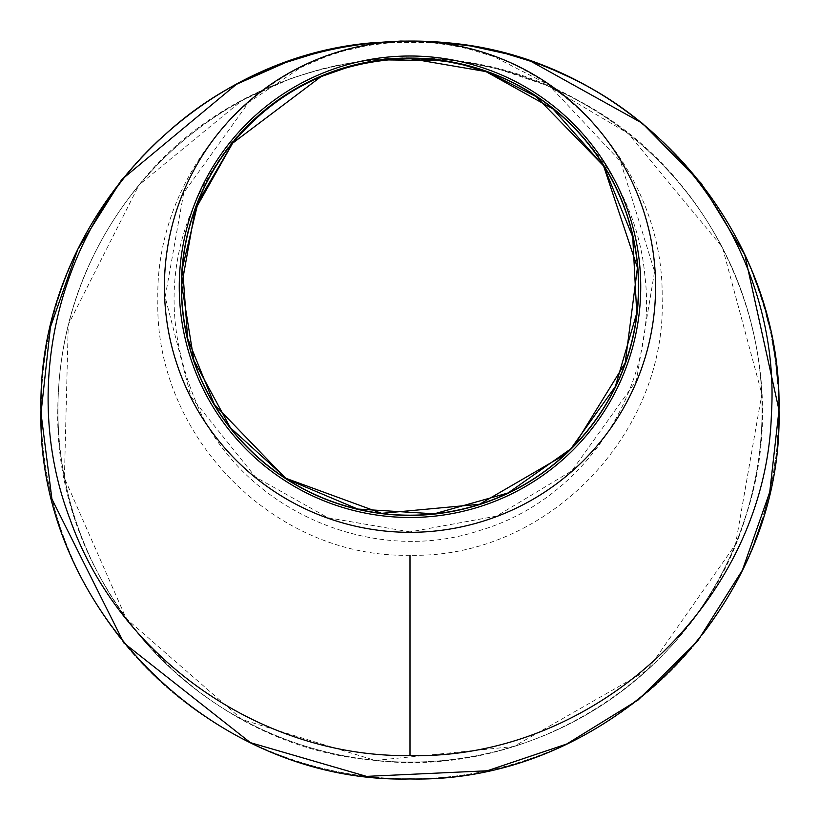 <?xml version="1.0" encoding="UTF-8"?>
<svg xmlns="http://www.w3.org/2000/svg" width="820" height="820" viewBox="0 0 820 820"><rect width="100%" height="100%" fill="white"/><g stroke="black" fill="none" stroke-linecap="round" stroke-linejoin="round"><path stroke-width="0.61" stroke-dasharray="4.1 3.07" d="M762.067 410.02A352.077 352.077 0 0 1 233.966 714.927A352.077 352.077 0 0 1 233.966 105.114A352.077 352.077 0 0 1 762.067 410.02A352.077 352.077 0 0 1 410 762.098A352.077 352.077 0 0 1 57.923 410.02A352.077 352.077 0 0 1 410 57.953A352.077 352.077 0 0 1 762.067 410.02M778.61 412.214A368.621 368.621 0 0 0 778.61 407.048L778.61 407.048A368.621 368.621 0 0 0 778.539 402.466L778.539 402.466A368.621 368.621 0 0 1 778.61 407.048L778.61 407.048A368.621 368.621 0 0 1 778.621 411.291L778.846 411.291A368.856 368.856 0 0 0 778.856 410.02A368.867 368.867 0 0 0 410 41.154A368.867 368.867 0 0 0 41.133 410.02A368.867 368.867 0 0 0 410 778.887A368.867 368.867 0 0 0 778.867 410.02A368.856 368.856 0 0 1 225.572 729.462A368.856 368.856 0 0 1 225.572 90.589A368.856 368.856 0 0 1 778.856 410.02A368.856 368.856 0 0 1 225.572 729.462A368.856 368.856 0 0 1 225.572 90.589A368.856 368.856 0 0 1 778.856 410.02L778.867 410.02A368.856 368.856 0 0 0 778.836 407.048A368.856 368.856 0 0 0 778.774 402.466A368.856 368.856 0 0 1 778.836 407.048A368.856 368.856 0 0 1 778.856 410.02A368.856 368.856 0 0 1 225.572 729.462A368.856 368.856 0 0 1 225.572 90.589A368.856 368.856 0 0 1 778.856 410.02A368.856 368.856 0 0 1 778.846 412.214L778.539 425.139L778.846 412.214M778.447 421.275A368.621 368.621 0 0 0 778.621 411.291L778.846 411.291A368.856 368.856 0 0 1 778.539 425.139L778.313 425.129A368.621 368.621 0 0 0 778.621 411.291A368.621 368.621 0 0 1 778.621 411.384L778.682 421.285L778.621 411.384M769.119 494.204A368.856 368.856 0 0 1 764.978 510.224L764.752 510.163A368.621 368.621 0 0 0 768.893 494.152A368.621 368.621 0 0 1 763.584 514.242A368.621 368.621 0 0 0 769.078 493.353A368.621 368.621 0 0 1 764.752 510.163L764.752 510.163A368.621 368.621 0 0 0 768.627 495.27A368.621 368.621 0 0 1 764.752 510.163L764.978 510.224A368.856 368.856 0 0 0 768.852 495.321A368.856 368.856 0 0 1 764.978 510.224A368.856 368.856 0 0 0 769.303 493.404A368.856 368.856 0 0 1 763.799 514.304L763.799 514.304A368.856 368.856 0 0 0 769.119 494.204L769.119 494.204M772.409 478.685A368.856 368.856 0 0 1 770.134 489.735L770.134 489.735A368.856 368.856 0 0 0 772.409 478.685L772.173 478.644A368.621 368.621 0 0 1 769.908 489.683A368.621 368.621 0 0 0 772.173 478.644L772.409 478.685M773.793 470.895L774.572 464.499L773.567 470.864M774.572 464.499A368.621 368.621 0 0 0 775.105 460.779L775.105 460.779A368.621 368.621 0 0 1 774.5 464.981L774.726 465.012A368.856 368.856 0 0 0 775.341 460.809A368.856 368.856 0 0 1 774.797 464.54M777.124 445.649L777.698 439.233L776.899 445.619M777.462 439.212A368.621 368.621 0 0 0 777.739 435.461L777.739 435.461A368.621 368.621 0 0 1 777.421 439.694L777.657 439.715A368.856 368.856 0 0 0 777.975 435.481A368.856 368.856 0 0 1 777.698 439.233M778.211 388.229A368.856 368.856 0 0 1 778.703 399.504L778.703 399.504A368.856 368.856 0 0 0 778.211 388.229L777.975 388.249A368.621 368.621 0 0 1 778.467 399.504A368.621 368.621 0 0 0 777.975 388.249L778.211 388.229M777.083 373.981L778.006 384.99L775.617 363.045L777.77 385L776.13 367.257L777.083 373.981M772.881 343.939L775.013 356.925A368.856 368.856 0 0 0 774.264 352.026L772.009 339.295A368.856 368.856 0 0 1 775.361 359.426L775.361 359.426A368.856 368.856 0 0 0 772.881 343.939L772.655 343.98A368.621 368.621 0 0 1 775.136 359.457A368.621 368.621 0 0 0 771.784 339.347L774.039 352.067A368.621 368.621 0 0 1 774.777 356.966L772.655 343.98M768.555 323.469A368.856 368.856 0 0 0 767.315 318.488L769.232 326.339A368.856 368.856 0 0 0 769.191 326.165L768.627 323.777M761.78 299.095A368.856 368.856 0 0 1 765.009 309.898L765.009 309.898A368.856 368.856 0 0 0 761.78 299.095L761.554 299.167A368.621 368.621 0 0 1 764.783 309.97A368.621 368.621 0 0 0 761.554 299.167L761.78 299.095M757.475 286.282L759.207 291.264A368.856 368.856 0 0 1 760.888 296.307L760.663 296.379A368.621 368.621 0 0 0 758.992 291.336L757.26 286.354M760.888 296.307L761.226 297.363A368.856 368.856 0 0 0 759.638 292.514L755.333 280.419A368.856 368.856 0 0 0 753.426 275.458L753.928 276.74A368.856 368.856 0 0 1 755.702 281.414M758.726 530.212L762.333 519.152A368.856 368.856 0 0 1 760.673 524.4L758.018 532.241A368.856 368.856 0 0 1 756.347 536.885A368.856 368.856 0 0 1 754.871 540.862L754.646 540.78A368.621 368.621 0 0 0 756.132 536.803L756.132 536.803A368.621 368.621 0 0 0 757.793 532.17L760.447 524.328A368.621 368.621 0 0 0 762.118 519.08L758.5 530.14A368.621 368.621 0 0 1 754.646 540.78L754.871 540.862A368.856 368.856 0 0 0 758.726 530.212L758.5 530.14M375.785 42.527L444.153 42.517M410 555.253C273.357 558.492 154.139 435.133 157.86 299.905C154.59 165.64 270.846 40.067 408.124 41.82C545.905 37.966 664.569 162.842 662.14 298.121C666.916 433.698 547.329 558.656 410 555.253M410 531.903L327.949 517.758L255.42 476.994L190.916 396.634L165.158 297.014L183.741 192.741L248.788 102.305L301.032 67.373L325.837 56.713L342.76 51.199L367.042 45.592L392.462 42.435L410.963 41.81L434.323 43.009L451.512 45.346L467.902 48.739L493.742 56.559L548.652 84.808L620.525 161.438L654.575 271.563L636.371 380.685L571.899 470.803L496.551 516.108L410 531.903M139.051 184.9C240.157 57.472 436.978 19.29 579.361 101.106C723.906 176.966 797.716 360.38 746.159 515.083C700.454 671.631 534.824 780.527 372.721 760.191C198.43 745.39 54.058 584.629 57.779 410.02C58.609 325.55 85.7 250.51 139.051 184.9L68.255 324.699L64.411 477.947L126.208 618.567L242.095 719.57L375.201 760.447L513.771 746.538L647.267 670.258L735.509 544.48L761.852 393.959L722.42 247.291L628.14 133.404L547.606 85.71L498.088 68.911L463.074 61.736L440.945 59.081L404.311 57.759L385.677 58.558L365.043 60.598L338.721 65.005L320.189 69.362L291.561 78.228L242.341 100.183L139.021 184.93M440.371 60.608C548.611 73.656 635.551 169.412 644.909 275.981C658.521 385.369 586.966 498.806 480.387 530.274C375.109 565.872 250.223 513.002 201.269 414.028C156.897 317.77 166.829 227.509 231.066 143.264C271.533 95.612 323.018 67.824 385.554 59.891M758.141 531.186A368.621 368.621 0 0 1 756.132 536.803A368.621 368.621 0 0 0 758.141 531.186L760.652 524.441L758.356 531.268A368.856 368.856 0 0 1 756.347 536.885A368.856 368.856 0 0 0 758.356 531.268L758.141 531.186M753.928 276.74L753.713 276.822A368.621 368.621 0 0 1 755.486 281.486M753.713 276.822L753.211 275.54A368.621 368.621 0 0 1 755.117 280.502L759.412 292.586A368.621 368.621 0 0 1 761.001 297.424L760.663 296.379M769.191 326.165L765.665 313.148L768.401 323.838M767.315 318.488L767.089 318.549A368.621 368.621 0 0 1 768.33 323.531M767.089 318.549L769.232 326.339M778.846 411.384A368.856 368.856 0 0 0 778.846 411.291A368.856 368.856 0 0 1 778.682 421.285M574.676 444.932L573.549 446.101"/><path stroke-width="1.23" d="M444.153 42.517C629.832 56.324 782.598 224.864 779 410.02C783.776 607.599 607.538 783.623 410.102 778.949C212.995 784.084 35.885 607.2 41 410.02C37.023 225.766 190.25 55.975 375.785 42.527M771.384 414.766C780.558 272.004 693.238 132.215 563.914 74.651C434.856 13.274 270.754 37.853 166.491 133.363C59.276 226.494 19.075 386.302 70.018 519.203C119.3 658.757 262.092 757.629 410 755.599C595.894 759.679 765.675 601.173 771.384 414.766M410 532.323A245.58 245.58 0 0 1 164.42 286.744A245.58 245.58 0 0 1 410 41.164A245.58 245.58 0 0 1 655.58 286.744A245.58 245.58 0 0 1 410 532.323M179.262 286.744A230.738 230.738 0 0 0 525.364 486.567A230.738 230.738 0 0 0 525.364 86.92A230.738 230.738 0 0 0 179.262 286.744M385.554 59.891L440.371 60.608M410 58.589C337.748 60.28 278.615 88.478 232.613 143.192L195.129 209.787L181.732 285.011L193.909 360.441L230.369 427.712L287.092 479.208L357.735 509.056L434.313 513.822L508.133 492.953L570.822 448.847L615.338 386.568L636.75 313.189L632.732 236.888L603.766 166.183L553.028 108.957L485.922 71.576L410 58.589M410 555.253L410 755.599M410 58.292A228.452 228.452 0 0 0 181.548 286.744A228.452 228.452 0 0 0 410 515.196A228.452 228.452 0 0 0 638.452 286.744A228.452 228.452 0 0 0 410 58.292M181.353 286.744A228.647 228.647 0 0 1 410 58.107A228.647 228.647 0 0 1 638.647 286.744A228.647 228.647 0 0 1 410 515.39A228.647 228.647 0 0 1 181.353 286.744M779 410.072L744.775 254.753L701.069 183.137L642.275 123.215L530.847 61.285L506.432 53.761L470.598 45.94L433.216 41.666L400.816 41.051L363.424 43.89L335.687 48.493L316.438 52.992L285.832 62.453L236.344 84.347L121.729 179.58L77.787 249.331L50.43 327.067L41.01 413.147L51.926 499.072L123.912 643.003L250.428 742.664L366.509 776.376L487.275 770.769L566.764 743.996L638.134 699.972L697.707 640.994L742.428 570.115L769.724 492.143L779 410.072M573.549 446.101L564.519 454.874L479.577 504.259L381.648 513.351L285.401 478.121L214.358 404.455L187.636 338.434L182.552 267.463L198.255 201.597L232.583 143.223L320.979 76.66L348.541 67.004L369.553 62.187L389.592 59.501L409.795 58.589L428.778 59.358L448.858 61.91L464.171 65.098L488.423 72.478L536.218 96.668L603.54 165.835L637.458 267.638L625.199 362.983L574.676 444.932"/></g></svg>
